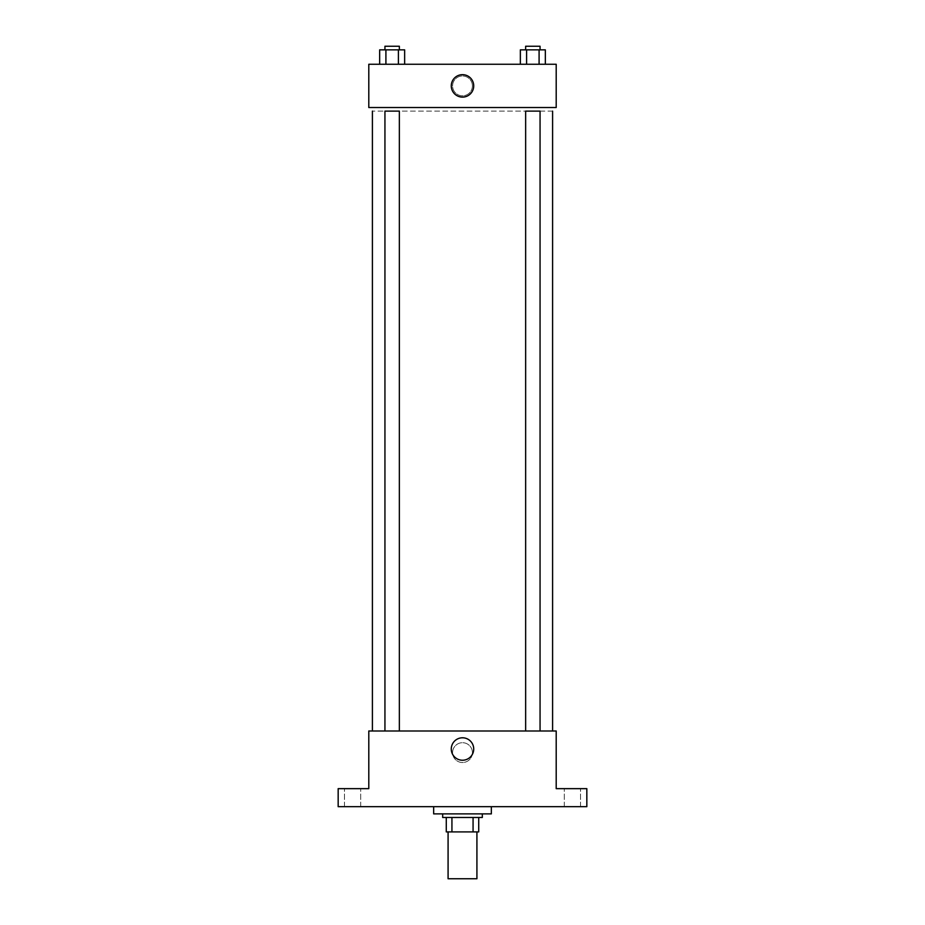 <?xml version="1.0" encoding="UTF-8"?>
<svg xmlns="http://www.w3.org/2000/svg" width="925" height="925" viewBox="0 0 925 925"><rect width="100%" height="100%" fill="white"/><g stroke="black" fill="none" stroke-linecap="round" stroke-linejoin="round"><path stroke-width="0.69" stroke-dasharray="4.62 3.47" d="M476.918 878.75L448.082 878.75M476.918 831.899L448.082 831.899L476.918 831.899M451.932 831.899L446.278 831.899L446.278 817.48L451.932 817.48L451.932 831.899L478.722 831.899M473.068 817.48L451.932 817.48L473.068 817.48L473.068 831.899M451.932 817.48L446.278 817.48M442.682 817.48L482.318 817.48M462.5 813.884L442.682 813.884L462.5 813.884M491.337 813.884L433.663 813.884M491.337 806.669L433.663 806.669L491.337 806.669M352.587 806.669L344.47 806.669L352.587 806.669M572.413 806.669L580.53 806.669L572.413 806.669M338.168 806.669L586.832 806.669L586.832 788.655L556.202 788.655L556.202 730.993L368.797 730.993L368.797 788.655L338.168 788.655L338.168 806.669M472.409 752.615A9.909 9.909 0 0 0 457.54 744.035A9.909 9.909 0 0 0 457.54 761.194A9.909 9.909 0 0 0 472.409 752.615A9.909 9.909 0 0 0 457.54 744.035A9.909 9.909 0 0 0 457.54 761.194A9.909 9.909 0 0 0 472.409 752.615M572.413 788.655L580.53 788.655L572.413 788.655M352.587 788.655L344.47 788.655L352.587 788.655M552.595 730.993L372.405 730.993L552.595 730.993M399.357 730.993L384.939 730.993L399.357 730.993L384.939 730.993L399.357 730.993L399.357 111.116L384.939 111.116L399.357 111.116L384.939 111.116L384.939 730.993M540.061 730.993L525.643 730.993L540.061 730.993L525.643 730.993L540.061 730.993L540.061 111.116L525.643 111.116L540.061 111.116L525.643 111.116L525.643 730.993M368.797 762.524L368.797 742.706L368.797 762.524M556.202 742.706L556.202 762.524L556.202 742.706M473.716 749.007A11.216 11.216 0 0 1 456.892 758.731A11.216 11.216 0 0 1 456.892 739.295A11.216 11.216 0 0 1 473.716 749.007M552.595 111.116L372.405 111.116L552.595 111.116M368.797 107.52L556.202 107.52L556.202 64.264L368.797 64.264L368.797 107.52M472.409 85.898A9.909 9.909 0 0 0 457.54 77.307A9.909 9.909 0 0 0 457.54 94.477A9.909 9.909 0 0 0 472.409 85.898A9.909 9.909 0 0 0 457.54 77.307A9.909 9.909 0 0 0 457.54 94.477A9.909 9.909 0 0 0 472.409 85.898M379.666 64.264L379.666 49.857L385.91 49.857L385.91 64.264L379.666 64.264L404.641 64.264L379.666 64.264L404.641 64.264L379.666 64.264L404.641 64.264L379.666 64.264L385.91 64.264L385.91 49.857L404.641 49.857L398.397 49.857L398.397 64.264L398.397 49.857L379.666 49.857L404.641 49.857L404.641 64.264M520.359 64.264L520.359 49.857L526.602 49.857L526.602 64.264L520.359 64.264L545.334 64.264L520.359 64.264L545.334 64.264L520.359 64.264L545.334 64.264L520.359 64.264L526.602 64.264L526.602 49.857L545.334 49.857L539.09 49.857L539.09 64.264L539.09 49.857L520.359 49.857L545.334 49.857L545.334 64.264M368.797 95.807L368.797 75.977L368.797 95.807M556.202 75.977L556.202 95.807L556.202 75.977M473.716 85.898A11.216 11.216 0 0 1 456.892 95.61A11.216 11.216 0 0 1 456.892 76.174A11.216 11.216 0 0 1 473.716 85.898M540.061 49.857L525.643 49.857L540.061 49.857L525.643 49.857L540.061 49.857L540.061 46.25L525.643 46.25L540.061 46.25L525.643 46.25L525.643 49.857M399.357 49.857L384.939 49.857L399.357 49.857L384.939 49.857L399.357 49.857L399.357 46.25L384.939 46.25L399.357 46.25L384.939 46.25L384.939 49.857M539.09 49.857L539.09 64.264M526.602 49.857L526.602 64.264M398.397 49.857L398.397 64.264M385.91 49.857L385.91 64.264M360.692 806.669L360.692 788.655L360.692 806.669M344.47 806.669L344.47 788.655L344.47 806.669M580.53 806.669L580.53 788.655L580.53 806.669M564.308 806.669L564.308 788.655L564.308 806.669"/><path stroke-width="1.39" d="M448.082 831.899L448.082 878.75L476.918 878.75L476.918 831.899M473.068 817.48L473.068 831.899L446.278 831.899L446.278 817.48M473.068 831.899L478.722 831.899L478.722 817.48L478.722 831.899M482.318 813.884L482.318 817.48L442.682 817.48L442.682 813.884M451.932 817.48L451.932 831.899M433.663 806.669L433.663 813.884L491.337 813.884L491.337 806.669M586.832 806.669L338.168 806.669L338.168 788.655L368.797 788.655L368.797 730.993L556.202 730.993L556.202 788.655L586.832 788.655L586.832 806.669M473.716 749.007A11.216 11.216 0 0 1 456.892 758.731A11.216 11.216 0 0 1 456.892 739.295A11.216 11.216 0 0 1 473.716 749.007M552.595 111.116L552.595 730.993M525.643 730.993L525.643 111.116L540.061 111.116L540.061 730.993M384.939 730.993L384.939 111.116L399.357 111.116L399.357 730.993M556.202 107.52L368.797 107.52L368.797 64.264L556.202 64.264L556.202 107.52M473.716 85.898A11.216 11.216 0 0 1 456.892 95.61A11.216 11.216 0 0 1 456.892 76.174A11.216 11.216 0 0 1 473.716 85.898M545.334 64.264L545.334 49.857L520.359 49.857L520.359 64.264M539.09 49.857L539.09 64.264M526.602 49.857L526.602 64.264M525.643 49.857L525.643 46.25L540.061 46.25L540.061 49.857M404.641 64.264L404.641 49.857L379.666 49.857L379.666 64.264M398.397 49.857L398.397 64.264M385.91 49.857L385.91 64.264M384.939 49.857L384.939 46.25L399.357 46.25L399.357 49.857M372.405 111.116L372.405 730.993"/></g></svg>
